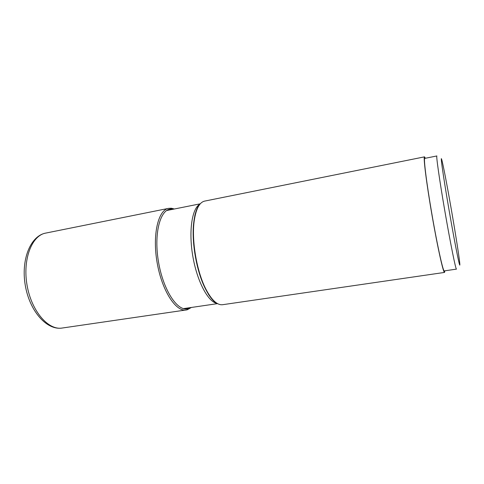 <?xml version="1.0" encoding="UTF-8"?>
<svg xmlns="http://www.w3.org/2000/svg" width="484" height="484" viewBox="0 0 484 484"><rect width="100%" height="100%" fill="white"/><g stroke="black" fill="none" stroke-linecap="round" stroke-linejoin="round"><path stroke-width="0.73" d="M444.542 272.425L222.592 304.708C217.225 305.331 211.653 300.141 205.869 289.136C196.849 271.76 191.482 240.79 194.138 221.394C195.881 209.088 199.384 202.324 204.647 201.102L424.522 156.852C423.137 156.526 426.422 182.976 431.988 215.077C437.542 247.185 443.35 273.2 444.542 272.425L444.856 270.816M425.363 158.262L424.522 156.852M444.288 270.895C443.175 272.141 437.131 244.807 431.667 212.73C426.44 182.383 423.433 157.76 424.795 158.377L436.883 155.957C435.981 155.237 439.472 179.915 444.742 210.449C450.277 242.72 455.868 270.296 456.485 269.116L444.288 270.895M449.031 209.868C455.595 248.129 461.228 275.124 459.576 261.578C458.735 254.1 455.589 234.153 452.032 213.553C448.263 191.682 444.161 169.775 442.328 162.007C439.496 149.502 442.727 173.393 449.031 209.868M171.209 208.229L168.559 208.368C158.165 209.977 152.242 234.788 157.137 262.691C161.91 290.612 175.837 311.986 186.165 310.002L187.048 309.827L187.828 308.671L187.719 307.999M62.127 328.043C48.309 330.481 31.466 311.17 27.056 285.221C22.482 259.303 31.853 235.454 45.678 233.1C30.256 235.974 20.818 260.096 25.313 285.524C29.633 310.982 46.633 330.524 62.127 328.043L187.102 309.82M173.218 209.227L172.147 209.064C161.021 207.479 153.652 231.358 158.256 260.386C162.715 289.426 177.398 311.926 187.828 308.671L190.26 307.63M214.521 301.435C211.405 298.809 208.374 294.599 205.428 288.803C196.498 271.627 191.198 241.038 193.83 221.86C194.659 215.41 196.099 210.425 198.15 206.904M199.94 204.194C192.021 208.138 188.445 231.237 192.862 256.502C197.2 281.779 208.338 302.331 217.122 303.383M168.559 208.368L45.678 233.1M171.427 208.247L174.355 209.003M191.41 307.461L187.181 309.796M205.869 289.136L208.459 294.345C211.702 299.203 214.297 302.028 216.245 302.815M194.138 221.394L194.822 215.616C196.238 209.953 197.732 206.42 199.305 205.022M183.49 308.617L217.558 303.631M166.508 210.57L200.267 203.812"/></g></svg>
